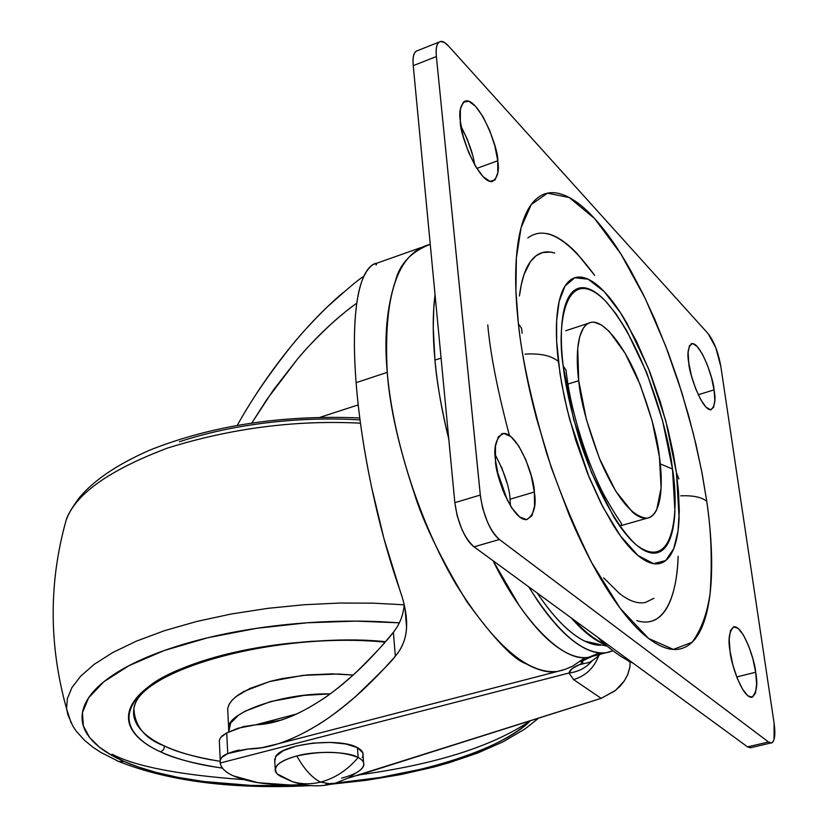 <?xml version="1.0" encoding="UTF-8"?>
<svg xmlns="http://www.w3.org/2000/svg" width="828" height="828" viewBox="0 0 828 828"><rect width="100%" height="100%" fill="white"/><g stroke="black" fill="none" stroke-linecap="round" stroke-linejoin="round"><path stroke-width="1.24" d="M497.317 471.556L507.605 500.836L497.317 471.556M573.721 619.737C584.765 631.95 595.135 640.044 604.833 644.039C595.135 640.044 584.765 631.95 573.721 619.737M500.05 482.093L503.403 491.594L500.05 482.093M571.248 617.926C583.595 631.981 595.115 640.975 605.796 644.888C595.115 640.975 583.595 631.981 571.248 617.926M600.455 645.24C592.858 645.26 584.433 641.969 575.17 635.355C563.216 626.806 550.806 613.062 537.952 594.121L537.227 593.045C553.642 617.398 569.405 633.399 584.516 641.038L600.352 645.219M612.906 650.725L605.982 652.764C583.502 654.979 557.741 632.985 528.688 586.804L537.351 600.31C550.734 619.955 563.63 634.186 576.05 642.994C588.418 651.708 599.358 654.772 608.859 652.185L612.917 650.736M448.807 439.285C441.935 411.64 437.319 385.248 434.948 360.108C432.63 335.04 432.661 313.232 435.042 294.706L433.748 308.606L433.251 327.505L434.948 360.108L441.076 358.089L434.948 360.108C436.646 381.222 441.262 407.604 448.807 439.275M594.069 655.869L591.42 656.718C581.742 659.347 570.647 656.345 558.134 647.713C545.569 638.988 532.539 624.861 519.063 605.33L493.053 560.742C522.758 621.6 563.423 662.928 588.491 657.318L599.617 652.95M303.524 784.665C273.737 786.01 250.325 783.071 233.279 775.846C225.402 772.193 221.035 767.908 220.196 763.012L220.258 760.27L221.614 757.558L227.752 753.594L248.131 748.998C268.324 748.854 291.208 741.029 316.772 725.525C342.492 709.886 368.677 686.764 395.339 656.149C402.284 648.22 406.03 638.533 406.579 627.096C407.034 616.374 404.778 603.974 399.81 589.898C388.86 558.558 379.472 524.414 371.648 487.464L383.954 538.583L399.81 589.898C404.737 603.747 406.993 616.146 406.579 627.096L406.579 627.21C406.124 638.16 402.377 647.806 395.339 656.149L393.383 632.261C387.369 640.386 375.187 653.509 356.858 671.632C341.457 685.543 329.337 695.178 320.508 700.54C307.374 708.965 295.969 714.875 286.291 718.259L280.733 720.174L255.759 724.8L296.403 714.057L255.759 724.8L243.515 726.591L226.717 732.925L220.652 737.479L219.296 740.429L220.248 760.207M376.523 264.039L376.347 263.376L372.683 264.743C364.827 270.704 359.569 283.311 356.909 302.572C353.877 324.09 353.618 350.793 356.112 382.65L387.256 372.362C384.006 337.803 386.748 307.229 395.505 280.63C399.924 263.646 411.464 251.557 430.115 244.353L430.187 244.332M237.346 425.25C250.874 400.68 268.955 374.152 291.58 345.68C300.45 334.564 312.249 321.75 326.977 307.229C348.07 288.196 360.315 277.96 363.699 276.5M430.156 244.343C397.564 252.737 383.26 295.41 387.256 372.362C393.062 440.662 420.614 524.217 455.897 584.092C494.109 645.26 527.912 674.385 557.285 671.467L562.585 670.173M557.285 671.467L565.11 669.376L572.5 666.261L585.179 657.618M303.555 784.675L290.752 785.037L258.077 782.719L233.279 775.846C225.34 772.203 220.972 767.918 220.196 763.012C219.503 758.934 222.018 755.798 227.752 753.594L226.717 732.925L227.752 753.594L233.548 751.472L248.131 748.998L261.7 747.736L277.494 743.948C288.889 740.574 301.982 734.436 316.772 725.525C326.718 719.791 339.687 710.082 355.688 696.42C380.683 672.46 393.89 659.036 395.339 656.149L393.383 632.261C399.727 624.302 403.329 615.132 404.188 604.74M376.129 265.043C377.195 262.818 376.047 262.714 372.683 264.743C365.251 269.514 359.994 282.12 356.909 302.572C353.866 323.22 353.597 349.913 356.112 382.65C358.565 414.569 363.751 449.5 371.648 487.464C363.875 450.494 358.7 415.552 356.112 382.65L387.256 372.362C389.667 406.186 398.61 446.323 414.103 492.774C422.932 521.857 440.496 558.124 466.785 601.563C493.85 638.74 513.536 659.44 525.852 663.663C538.169 670.494 548.633 673.112 557.234 671.518L563.019 670.049M393.383 632.261C368.988 662.038 344.696 684.797 320.508 700.54C296.465 716.137 274.886 724.221 255.759 724.8L237.843 728.247L226.717 732.925L222.07 735.957M356.827 303.141C350.316 307.602 341.716 314.599 331.034 324.121C316.658 337.648 305.48 349.281 297.521 359.01L266.885 399.427L251.888 422.901L273.468 389.905L297.521 359.01C315.24 338.072 333.591 320.488 352.573 306.256M343.092 292.594C325.28 307.799 308.109 325.497 291.58 345.68C271.263 370.52 253.171 397.047 237.315 425.261M582.84 662.4L580.252 661.572L591.482 656.707L581.184 661.541C584.019 661.624 583.347 662.7 579.155 664.78L588.636 662.503L579.155 664.78L572.138 668.631L568.981 673.019L220.196 763.012L568.981 673.019L573.576 679.581L601.18 698.335L614.769 690.966L620.182 686.101L624.177 681.123L627.727 674.592L629.87 666.944L630.18 662.255L627.634 660.402L630.18 662.255L629.87 667.306L627.676 674.799L624.271 680.989L615.401 690.5L601.18 698.335L347.853 778.227M579.155 664.78C573.173 667.14 569.788 669.893 568.981 673.019C578.668 671.829 586.493 667.616 592.465 660.413C586.493 667.616 578.668 671.829 568.981 673.019L573.576 679.581C585.613 675.99 594.007 668.03 598.747 655.693C594.007 668.03 585.613 675.99 573.576 679.581L601.18 698.335L357.313 775.546M630.18 662.255L630.17 661.738M358.214 404.892L320.312 417.229L358.214 404.892M585.127 657.618L582.943 659.502M659.409 456.714C662.545 478.522 663.466 514.571 647.061 518.204C632.199 516.993 616.694 497.98 600.538 461.155C587.569 427.02 580.304 400.193 578.72 380.673L567.946 384.078L578.72 380.673L586.379 419.527L599.451 458.536L615.69 491.107L632.344 511.973C637.726 516.62 642.518 518.711 646.73 518.245C650.943 517.759 654.275 514.871 656.749 509.582L661.106 487.889L659.409 456.714L652.05 420.583L640.075 384.42L625.088 353.173L609.118 331.303L601.47 325.021L594.442 322.32C589.96 321.719 586.265 323.655 583.336 328.126L579.735 336.592L577.716 348.505L578.72 380.673C575.791 358.4 576.143 325.414 591.368 322.33C603.819 319.66 624.498 346.632 637.695 378.655C650.373 411.692 657.608 437.712 659.409 456.714M678.132 556.261C677.252 592.372 665.795 629.973 636.825 620.607M522.137 333.229L521.557 328.302L518.4 323.81C521.764 357.065 531.224 400.359 546.77 453.682C559.004 490.528 573.99 526.867 591.741 562.709L620.193 608.342L648.603 638.471L673.381 649.411L692.073 642.29C701.161 630.036 707.174 613.734 710.103 593.365C712.339 561.28 711.231 530.613 706.77 501.354C701.813 497.162 693.129 495.32 680.74 495.837C693.129 495.32 701.813 497.162 706.77 501.354L702.092 473.243L696.006 444.584L688.523 415.294L678.018 380.559L668.082 352.304L654.855 319.504L643.128 294.137L630.719 270.549C618.837 249.352 606.81 232.026 594.628 218.582C582.436 205.127 570.937 196.867 560.152 193.804C549.337 190.771 540.156 193.762 532.611 202.756C525.066 211.844 519.984 226.81 517.365 247.644C514.788 268.614 515.13 294.002 518.4 323.81C521.723 353.722 527.788 385.362 536.606 418.73L551.324 467.654L568.908 514.26C581.587 544.482 594.887 570.378 608.828 591.937C622.728 613.362 635.987 628.876 648.603 638.471C661.179 647.962 672.139 651.336 681.516 648.572C690.842 645.768 698.045 637.663 703.138 624.24C708.199 610.826 711.004 593.479 711.552 572.2C712.09 550.951 710.496 527.332 706.77 501.354L701.575 470.594L693.481 434.162L681.723 392.193L665.66 345.938L645.126 298.266L620.834 253.885L594.628 218.582L569.25 197.519L547.494 193.183L531.255 204.506L521.091 227.669L516.372 257.891L515.916 290.938L518.4 323.81L521.557 328.302L522.137 333.229M566.497 374.598L566.052 370.116L563.195 366.038C565.255 384.823 570.627 409.094 579.3 438.861C592.061 479.381 614.862 525.708 636.618 545.197C676.021 574.228 678.856 505.349 672.491 469.041L660.268 463.877L672.491 469.041L662.597 420.748L646.637 372.455L626.641 330.486L615.918 313.719L605.185 300.699C598.023 293.267 591.389 289.003 585.261 287.916C579.134 286.85 574.032 289.231 569.964 295.079C565.897 300.968 563.247 310.034 562.026 322.289C560.825 334.584 561.208 349.178 563.195 366.038L573.628 419.32L591.606 472.85L613.91 517.231C621.745 529.734 629.311 539.059 636.618 545.197C643.905 551.282 650.363 553.88 656.004 553C661.624 552.079 666.064 547.95 669.303 540.601C672.522 533.253 674.406 523.379 674.923 510.979L672.491 469.041C669.045 434.803 644.701 344.841 605.185 300.699C565.69 261.855 556.333 324.524 563.195 366.038L566.052 370.116L566.497 374.598M678.867 478.894L676.445 472.767L678.494 491.625L679.27 511.528L677.987 531.224L673.754 548.581L665.753 560.525L653.623 563.661L637.943 555.474L620.327 535.768L602.96 507.129L587.756 473.916L575.791 440.465L567.221 409.777L561.622 383.343L558.351 361.463C551.427 355.626 540.322 353.183 525.035 354.125C540.322 353.183 551.427 355.626 558.351 361.463C556.209 343.185 555.805 327.412 557.14 314.133C558.496 300.906 561.394 291.145 565.824 284.863C570.264 278.622 575.802 276.117 582.446 277.349C589.081 278.612 596.264 283.29 603.985 291.363C611.706 299.446 619.416 310.2 627.106 323.603L648.614 368.843L665.784 420.8L676.445 472.767L679.115 517.997C678.577 531.39 676.579 542.081 673.133 550.082C669.666 558.072 664.905 562.605 658.86 563.682C652.785 564.727 645.819 561.995 637.943 555.474C630.046 548.912 621.849 538.873 613.362 525.376L600.931 503.196L589.153 477.332L569.633 419.258L564.499 397.978L559.956 373.356L556.644 341.219L556.644 320.602L559.169 301.361L565.027 286.064L574.725 277.773L588.066 279.181L603.985 291.363L620.731 313.119L636.453 341.25L649.835 371.938L660.32 401.953L667.958 429.235L673.164 452.885L676.445 472.767L678.867 478.894M730.079 651.398C727.843 639.382 729.157 631.164 734.022 626.744C743.544 626.03 755.177 661.634 755.674 672.243L736.713 676.962L755.674 672.243L752.849 658.715L748.543 645.685L743.409 635.055L738.172 628.421L733.618 626.827L730.472 630.584L729.209 639.206L730.079 651.398L732.956 665.288L737.386 678.67L742.675 689.434L747.974 695.903L752.476 697.145L755.498 693.036L756.606 684.28L755.674 672.243C758.013 684.301 756.709 692.663 751.772 697.321C742.302 698.128 730.513 662.152 730.079 651.398M510.472 505.929L510.038 499.222L534.329 492.018C536.596 505.287 534.122 514.478 526.908 519.601C512.004 521.433 494.771 473.337 495.527 460.43L498.673 477.259L504.387 493.974L511.745 507.916L519.57 516.91L526.639 519.632L531.897 515.782L534.577 506.074L534.329 492.018L531.224 475.727L525.739 459.55L518.639 445.857L510.969 436.656L503.859 433.406L498.384 436.708L495.444 446.178L495.527 460.43C493.436 447.265 495.92 438.281 502.979 433.468C518.007 431.792 534.94 479.329 534.329 492.018L510.038 499.222C509.582 487.671 504.604 472.757 495.123 454.489M688.792 363.109C686.971 353.411 688.016 346.901 691.908 343.579C700.923 342.554 713.964 380.331 714.067 389.874L698.232 394.728L714.067 389.874L711.438 377.413L707.329 364.848L702.341 354.022L697.207 346.539L692.684 343.568L689.476 345.628L688.099 352.48L688.792 363.109L691.452 375.881L695.686 388.777L700.809 399.769L706.015 407.138L710.496 409.798L713.57 407.407L714.823 400.4L714.067 389.874C715.961 399.645 714.937 406.269 710.983 409.767C702.04 410.905 688.834 372.776 688.792 363.109M460.337 121.147C458.743 111.066 460.565 104.307 465.802 100.902C479.505 98.698 499.015 149.764 497.731 160.767L476.793 168.426L497.731 160.767L494.885 146.007L489.71 130.545L482.941 116.634L475.572 106.326L468.689 101.213L463.338 102.165L460.389 109.141L460.337 121.147L463.214 136.341L468.596 152.3L475.593 166.48L483.117 176.685L489.959 181.363L495.113 179.914L497.825 172.659L497.731 160.767C499.46 170.982 497.649 177.896 492.298 181.518C478.739 183.919 458.919 132.314 460.337 121.147M474.547 164.679C473.399 154.639 468.896 141.857 461.041 126.322L467.158 138.959L472.333 154.339M509.406 435.456C497.462 390.216 490.248 353.37 487.775 324.907M417.54 50.601C413.948 51.615 412.51 56.635 413.234 65.64L436.377 56.563C435.642 49.08 436.47 44.329 438.881 42.311C441.303 40.334 444.553 41.607 448.641 46.14L708.147 333.684L715.734 347.574L720.826 366.462L774.097 723.196L774.076 739.394C772.99 743.068 771.137 743.927 768.508 741.971L499.419 539.494C489.648 530.313 483.283 515.502 480.302 495.051L454.841 502.658C457.739 523.027 464.125 537.745 474.03 546.822L499.419 539.494L474.03 546.822L747.57 746.887L768.508 741.971L499.419 539.494C495.082 536.233 491.045 530.251 487.278 521.557L482.714 508.382L480.509 496.966L436.377 56.563C435.6 47.527 436.977 42.518 440.486 41.535L444.243 42.394L448.641 46.14L708.147 333.684C714.015 341.322 718.249 352.242 720.826 366.462L774.097 723.196C775.65 734.953 774.718 741.515 771.303 742.892L768.508 741.971L747.57 746.887L750.427 747.787M436.377 56.563L413.234 65.64L454.841 502.658L480.302 495.051L436.377 56.563M751.193 747.601L747.57 746.887L474.03 546.822C469.631 543.603 465.553 537.672 461.776 529.03L457.211 515.937L454.841 502.658L413.234 65.64C412.541 58.177 413.42 53.427 415.904 51.388L417.861 50.487M506.995 482.993L501.509 466.909M678.091 557.296C677.376 575.501 674.675 590.229 670.018 601.49C665.329 612.761 658.85 619.437 650.56 621.528M547.236 233.599C556.582 235.783 566.559 242.48 577.188 253.699L594.67 275.403M554.708 253.016L552.235 252.385C543.83 250.625 536.751 253.461 530.976 260.892C525.242 268.334 521.392 280.04 519.425 296.02L521.288 284.656L524.114 274.327L530.365 261.71L535.954 255.862L542.661 252.54L550.444 252.085L554.688 253.006M603.643 577.84L619.385 593.448C629.228 601.107 637.922 604.098 645.478 602.442L653.913 598.282M527.819 237.957L527.985 237.822C545.021 225.309 567.221 237.822 594.607 275.351M63.404 530.386L66.085 520.429C75.058 494.347 108.861 470.232 167.504 448.072C231.426 428.159 295.741 419.868 360.459 423.18C295.741 419.868 231.426 428.159 167.504 448.072C108.861 470.232 75.058 494.347 66.085 520.429L63.404 530.386M71.136 722.937L66.54 708.644L67.399 698.521L71.922 687.613L80.72 676.114L94.257 664.294L112.825 652.495L136.382 641.141L164.544 630.667L196.557 621.497L231.364 613.983L267.692 608.363L304.238 604.73L339.791 603.043L373.345 603.157L404.178 604.813L373.345 603.157L339.791 603.043L304.238 604.73L267.692 608.363L231.364 613.983L196.557 621.497L164.544 630.667L136.382 641.141L112.825 652.495L94.257 664.294L80.72 676.114L71.922 687.613L67.399 698.521L66.54 708.644L71.136 722.937M399.386 622.811L379.917 621.662C347.47 620.296 314.443 621.455 280.847 625.161C247.272 628.918 216.387 634.828 188.184 642.89C160.094 650.963 137.158 660.351 119.377 671.022C101.73 681.692 90.345 692.632 85.212 703.862C80.15 715.05 81.144 725.607 88.182 735.554C95.241 745.469 107.247 754.111 124.21 761.501L118.704 761.481L116.603 760.549L118.704 761.481L124.21 761.501L111.19 755.012L99.298 747.053L89.579 737.437L83.38 726.001L82.427 712.732L88.606 697.838L103.707 681.868L128.878 665.712L164.079 650.58L207.714 637.757L256.721 628.297L307.291 622.77L355.761 621.114L399.375 622.822M136.672 700.498C132.252 709.203 132.552 717.493 137.562 725.369C142.592 733.215 151.617 740.118 164.627 746.069L163.53 749.733L160.632 751.886C147.218 745.821 137.893 738.773 132.666 730.751C127.46 722.699 127.108 714.212 131.611 705.29C136.175 696.338 145.624 687.664 159.959 679.27C174.387 670.877 192.758 663.528 215.063 657.225C237.439 650.932 261.845 646.326 288.268 643.387L310.821 641.369L338.776 640.21L360.873 640.365L385.444 641.71C311.017 633.461 186.683 654.637 148.14 687.085C109.948 718.538 136.868 741.246 160.632 751.886L163.53 749.733L164.627 746.069C145.035 738.773 134.788 726.311 133.888 708.664C137.562 670.773 274.554 631.215 385.072 642.145M353.142 675.058L331.997 673.878L307.509 674.903L282.162 678.567L270.228 681.372L249.88 688.461L235.97 696.627L231.623 700.747L228.911 704.731L227.659 708.499L227.886 713.115M228.714 731.952L228.642 728.04C226.065 713.808 280.413 692.943 330.124 693.885L304.311 695.385L270.828 701.492L244.943 711.273L238.329 715.361L230.65 723.051L228.704 731.952M220.103 761.356C194.746 756.999 176.261 751.907 164.627 746.069C177.627 752 193.483 756.657 212.185 760.032M227.886 713.146L227.669 708.354L229.232 704.131L232.389 699.888L237.305 695.592L243.877 691.442L269.669 681.516L303.017 675.358L338.404 674.013L353.142 675.048M160.632 751.886C173.28 758.241 193.897 763.664 222.484 768.156L209.608 766.117C190.368 762.691 174.046 757.941 160.632 751.886M306.36 785.13L287.088 785.762L250.894 785.399L203.978 781.529L178.092 777.388L156.409 772.472L138.597 767.09L124.21 761.501C141.143 768.87 161.522 774.604 185.337 778.724C209.132 782.833 234.728 785.172 262.134 785.731L306.432 785.141M335.443 783.112L379.783 777.544L423.915 768.612C448.89 762.485 470.873 755.053 489.876 746.338C506.995 738.462 520.512 729.934 530.406 720.743C502.037 749.971 412.168 778.279 325.766 783.93M112.028 754.163C135.316 766.438 179.21 774.925 243.722 779.624M359.756 774.77C435.549 764.399 492.412 746.411 530.334 720.805M179.397 441.759C206.503 432.806 236.208 426.42 268.51 422.601C299.467 418.978 329.979 418.078 360.025 419.889M277.256 773.994L292.429 781.663C305.47 786.227 318.583 787.035 331.769 784.064L333.736 783.588L331.769 784.064L320.529 782.108L331.769 784.064L336.085 782.926L348.578 777.854L359.859 770.464C365.593 765.362 365.024 761.046 358.162 757.506C347.429 770.154 334.885 778.361 320.529 782.108C310.842 784.489 301.475 784.344 292.429 781.663L281.551 776.788C275.734 773.942 273.902 770.599 276.034 766.759C278.839 762.495 285.764 758.903 296.807 755.974C278.726 761.056 272.205 767.07 277.256 773.994L281.551 776.788L292.429 781.663C301.475 784.344 310.842 784.489 320.529 782.108C312.125 777.885 304.218 769.171 296.807 755.974C321.885 750.675 342.337 751.182 358.162 757.506L357.437 747.663C339.873 737.148 281.292 743.813 275.465 756.937M281.551 776.788L282.834 777.357M320.529 782.108C334.885 778.361 347.429 770.154 358.162 757.506C348.981 751.472 315.095 750.572 296.807 755.974C304.218 769.171 312.125 777.885 320.529 782.108M362.25 757.434C364.31 753.78 362.705 750.52 357.437 747.663L358.162 757.506C363.43 760.332 365.034 763.551 362.974 767.163C360.025 771.572 352.894 775.225 341.571 778.123M274.772 761.325L275.827 756.378L283.207 750.727L296.196 746.059L312.777 743.12L330.32 742.405L346.032 744.01L357.437 747.663L362.83 752.766L363.606 762.691M607.328 646.213L584.516 641.038M605.93 652.785L588.491 657.318M280.733 720.174L281.779 719.894M420.934 247.603L376.347 263.376M406.579 627.21L405.006 608.528M278.425 743.71L557.234 671.518M233.548 751.472L239.168 750.013M588.211 662.71L587.642 662.969M587.725 662.938C591.078 661.779 595.239 658.891 600.207 654.275M647.061 518.204L619.717 525.987M588.211 323.365L565.71 330.724M621.124 525.252C622.48 522.603 621.3 525.645 604.554 495.91C587.952 465.088 571.237 413.162 566.538 374.359M734.022 626.744L733.318 626.931M502.979 433.468L501.261 434.007M691.908 343.579L691.101 343.837M465.802 100.902L464.135 101.533M633.151 663.207C620.576 657.153 608.725 648.49 597.609 637.208M770.827 742.995L750.292 747.808M439.223 42.052L417.643 50.58M310.862 785.627C233.185 789.519 169.15 781.477 118.777 761.501L100.757 752.352L92.964 747.229L84.528 740.335L76.248 731.165L72.864 726.104L67.917 714.843L66.54 708.644C48.873 645.229 48.728 582.498 66.085 520.429C67.316 515.658 71.632 508.185 79.043 498.011C93.688 480.333 117.286 464.363 149.837 450.101C211.916 425.468 281.893 414.745 359.766 417.933M227.659 708.499L228.631 727.978M331.065 784.22L366.442 780.297L400.762 774.584L433.354 767.173L448.797 762.857L477.58 753.066L503.082 741.805L524.859 729.033L538.676 718.124M274.648 759.048L275.217 768.85"/></g></svg>
